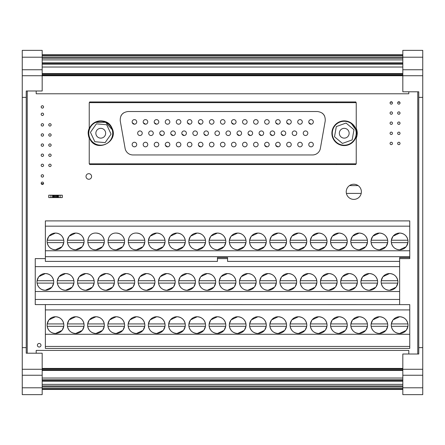<?xml version="1.0" encoding="UTF-8"?>
<svg xmlns="http://www.w3.org/2000/svg" width="445" height="445" viewBox="0 0 445 445"><rect width="100%" height="100%" fill="white"/><g stroke="black" fill="none" stroke-linecap="round" stroke-linejoin="round"><path stroke-width="0.67" d="M42.175 387.79L42.175 394.654L22.25 394.654L22.25 387.79L42.175 387.79L42.175 369.272L22.25 369.272L22.25 375.246L42.175 375.246M42.175 57.21L42.175 50.346L22.25 50.346L22.25 57.21L42.175 57.21L42.175 69.754L22.25 69.754L42.175 69.754L42.175 90.991L26.233 90.991L26.233 353.213L42.175 353.213L42.175 369.272M22.25 57.21L22.25 97.366L26.233 97.366M22.25 97.366L22.25 347.634L26.233 347.634M22.25 347.634L22.25 369.272M22.25 375.246L22.25 387.79M42.175 58.289L402.825 58.289M26.233 353.213L27.234 353.213L27.234 90.991L26.233 90.991M42.175 54.729L402.825 54.729M42.175 75.75L402.825 75.75M42.175 73.92L402.825 73.92M42.175 73.586L402.825 73.586M422.75 387.79L402.825 387.79L402.825 394.654L422.75 394.654L422.75 375.246L402.825 375.246L402.825 354.009L418.767 354.009L417.766 354.009L417.766 91.787L418.767 91.787L402.825 91.787L402.825 50.346L422.75 50.346L422.75 57.21L402.825 57.21M398.837 121.997A1.196 1.196 0 0 0 397.646 123.193A1.196 1.196 0 0 0 398.837 124.389A1.196 1.196 0 0 0 400.033 123.193A1.196 1.196 0 0 0 398.837 121.997M391.266 132.121A1.196 1.196 0 0 0 390.07 133.316A1.196 1.196 0 0 0 391.266 134.507A1.196 1.196 0 0 0 392.462 133.316A1.196 1.196 0 0 0 391.266 132.121M398.837 132.121A1.196 1.196 0 0 0 397.646 133.316A1.196 1.196 0 0 0 398.837 134.507A1.196 1.196 0 0 0 400.033 133.316A1.196 1.196 0 0 0 398.837 132.121M391.266 142.239A1.196 1.196 0 0 0 390.07 143.435A1.196 1.196 0 0 0 391.266 144.631A1.196 1.196 0 0 0 392.462 143.435A1.196 1.196 0 0 0 391.266 142.239M398.837 101.755A1.196 1.196 0 0 0 397.646 102.945A1.196 1.196 0 0 0 398.837 104.141A1.196 1.196 0 0 0 400.033 102.945A1.196 1.196 0 0 0 398.837 101.755M391.266 111.873A1.196 1.196 0 0 0 390.07 113.069A1.196 1.196 0 0 0 391.266 114.265A1.196 1.196 0 0 0 392.462 113.069A1.196 1.196 0 0 0 391.266 111.873M398.837 111.873A1.196 1.196 0 0 0 397.646 113.069A1.196 1.196 0 0 0 398.837 114.265A1.196 1.196 0 0 0 400.033 113.069A1.196 1.196 0 0 0 398.837 111.873M391.266 121.997A1.196 1.196 0 0 0 390.07 123.193A1.196 1.196 0 0 0 391.266 124.389A1.196 1.196 0 0 0 392.462 123.193A1.196 1.196 0 0 0 391.266 121.997M398.837 142.239A1.196 1.196 0 0 0 397.646 143.435A1.196 1.196 0 0 0 398.837 144.631A1.196 1.196 0 0 0 400.033 143.435A1.196 1.196 0 0 0 398.837 142.239M391.266 101.755A1.196 1.196 0 0 0 390.07 102.945A1.196 1.196 0 0 0 391.266 104.141A1.196 1.196 0 0 0 392.462 102.945A1.196 1.196 0 0 0 391.266 101.755M353.808 184.241A7.571 7.571 0 0 0 346.238 191.817A7.571 7.571 0 0 0 353.808 199.388A7.571 7.571 0 0 0 361.379 191.817A7.571 7.571 0 0 0 353.808 184.241M88.8 173.684A2.787 2.787 0 0 0 86.013 176.47A2.787 2.787 0 0 0 88.8 179.263A2.787 2.787 0 0 0 91.592 176.47A2.787 2.787 0 0 0 88.8 173.684M42.375 143.913A1.196 1.196 0 0 0 41.179 145.109A1.196 1.196 0 0 0 42.375 146.305A1.196 1.196 0 0 0 43.571 145.109A1.196 1.196 0 0 0 42.375 143.913M49.946 133.795A1.196 1.196 0 0 0 48.75 134.985A1.196 1.196 0 0 0 49.946 136.181A1.196 1.196 0 0 0 51.142 134.985A1.196 1.196 0 0 0 49.946 133.795M42.375 133.795A1.196 1.196 0 0 0 41.179 134.985A1.196 1.196 0 0 0 42.375 136.181A1.196 1.196 0 0 0 43.571 134.985A1.196 1.196 0 0 0 42.375 133.795M49.946 123.671A1.196 1.196 0 0 0 48.75 124.867A1.196 1.196 0 0 0 49.946 126.063A1.196 1.196 0 0 0 51.142 124.867A1.196 1.196 0 0 0 49.946 123.671M49.946 154.037A1.196 1.196 0 0 0 48.75 155.233A1.196 1.196 0 0 0 49.946 156.429A1.196 1.196 0 0 0 51.142 155.233A1.196 1.196 0 0 0 49.946 154.037M42.375 164.161A1.196 1.196 0 0 0 41.179 165.356A1.196 1.196 0 0 0 42.375 166.547A1.196 1.196 0 0 0 43.571 165.356A1.196 1.196 0 0 0 42.375 164.161M42.375 154.037A1.196 1.196 0 0 0 41.179 155.233A1.196 1.196 0 0 0 42.375 156.429A1.196 1.196 0 0 0 43.571 155.233A1.196 1.196 0 0 0 42.375 154.037M49.946 143.913A1.196 1.196 0 0 0 48.75 145.109A1.196 1.196 0 0 0 49.946 146.305A1.196 1.196 0 0 0 51.142 145.109A1.196 1.196 0 0 0 49.946 143.913M42.375 174.718A1.196 1.196 0 0 0 41.179 175.914A1.196 1.196 0 0 0 42.375 177.11A1.196 1.196 0 0 0 43.571 175.914A1.196 1.196 0 0 0 42.375 174.718M42.375 113.108A1.196 1.196 0 0 0 41.179 114.304A1.196 1.196 0 0 0 42.375 115.5A1.196 1.196 0 0 0 43.571 114.304A1.196 1.196 0 0 0 42.375 113.108M42.375 105.738A1.196 1.196 0 0 0 41.179 106.934A1.196 1.196 0 0 0 42.375 108.129A1.196 1.196 0 0 0 43.571 106.934A1.196 1.196 0 0 0 42.375 105.738M42.375 123.671A1.196 1.196 0 0 0 41.179 124.867A1.196 1.196 0 0 0 42.375 126.063A1.196 1.196 0 0 0 43.571 124.867A1.196 1.196 0 0 0 42.375 123.671M42.375 182.094A1.196 1.196 0 0 0 41.179 183.284A1.196 1.196 0 0 0 42.375 184.48A1.196 1.196 0 0 0 43.571 183.284A1.196 1.196 0 0 0 42.375 182.094M49.946 164.161A1.196 1.196 0 0 0 48.75 165.356A1.196 1.196 0 0 0 49.946 166.547A1.196 1.196 0 0 0 51.142 165.356A1.196 1.196 0 0 0 49.946 164.161M39.188 343.445A1.791 1.791 0 0 0 37.391 345.242A1.791 1.791 0 0 0 39.188 347.033A1.791 1.791 0 0 0 40.979 345.242A1.791 1.791 0 0 0 39.188 343.445M399.638 258.606L409.756 258.606L409.756 220.904L45.362 220.904L45.362 250.763L409.756 250.763M45.362 346.438L409.756 346.438L409.756 348.429L45.362 348.429L45.362 304.591M409.756 257.594L399.638 257.594L399.638 299.452L35.244 299.452L35.244 304.591L409.756 304.63L409.756 309.92L45.362 309.92M35.244 299.452L35.244 258.606L45.362 258.606M399.638 261.393L227.562 261.393L227.562 257.594L217.438 257.594L217.438 261.393L45.362 261.393L45.362 250.763M399.638 299.452L399.638 304.591M409.756 346.438L409.756 309.92M50.941 197.591L62.3 197.591L62.3 195.205L48.75 195.205L48.75 197.591L50.941 197.591L50.941 195.205M89.64 163.821L89.64 164.517L355.839 164.517L355.839 163.821M355.839 102.65L355.839 101.95L89.64 101.95L89.64 102.65M109.164 101.95L109.164 102.65M109.164 163.821L109.164 164.517M89.239 138.178A12.755 12.755 0 0 1 89.239 128.293M336.314 102.65L336.314 101.95M336.314 164.517L336.314 163.821M356.239 128.293A12.755 12.755 0 0 1 356.239 138.178M350.66 122.681L356.239 130.279L356.239 102.65L89.239 102.65L89.239 128.766A12.354 12.354 0 0 1 111.945 127.999C106.171 113.809 83.104 123.482 89.178 137.549L89.54 137.377M89.239 137.522L89.239 163.821L356.239 163.821L356.239 134.368M324.616 116.139A7.971 7.971 0 0 0 321.935 112.941M123.543 112.941A7.971 7.971 0 0 0 120.862 116.139M90.385 139.185L90.023 139.352C96.927 153.03 119.132 141.532 111.945 127.999M325.234 120.868C325.501 115.333 322.881 112.218 317.385 111.517L128.093 111.517C122.598 112.218 119.978 115.333 120.245 120.868L125.095 148.369A7.971 7.971 0 0 0 132.944 154.955L312.535 154.955A7.971 7.971 0 0 0 320.383 148.369L325.234 120.868M95.692 122.403A11.954 11.954 0 0 1 111.584 128.171A11.954 11.954 0 0 1 105.821 144.063A11.954 11.954 0 0 1 89.929 138.3A11.954 11.954 0 0 1 95.692 122.403L105.576 122.292L112.168 129.662M134.429 142.261A2.292 2.292 0 0 0 132.137 144.553A2.292 2.292 0 0 0 134.429 146.844A2.292 2.292 0 0 0 136.721 144.553A2.292 2.292 0 0 0 134.429 142.261M139.947 130.941A2.292 2.292 0 0 0 137.655 133.233A2.292 2.292 0 0 0 139.947 135.525A2.292 2.292 0 0 0 142.239 133.233A2.292 2.292 0 0 0 139.947 130.941M134.429 119.627A2.292 2.292 0 0 0 132.137 121.919A2.292 2.292 0 0 0 134.429 124.211A2.292 2.292 0 0 0 136.721 121.919A2.292 2.292 0 0 0 134.429 119.627M300.008 142.261A2.292 2.292 0 0 0 297.716 144.553A2.292 2.292 0 0 0 300.008 146.844A2.292 2.292 0 0 0 302.3 144.553A2.292 2.292 0 0 0 300.008 142.261M288.972 142.261A2.292 2.292 0 0 0 286.68 144.553A2.292 2.292 0 0 0 288.972 146.844A2.292 2.292 0 0 0 291.264 144.553A2.292 2.292 0 0 0 288.972 142.261M277.93 142.261A2.292 2.292 0 0 0 275.639 144.553A2.292 2.292 0 0 0 277.93 146.844A2.292 2.292 0 0 0 280.222 144.553A2.292 2.292 0 0 0 277.93 142.261M266.894 142.261A2.292 2.292 0 0 0 264.603 144.553A2.292 2.292 0 0 0 266.894 146.844A2.292 2.292 0 0 0 269.186 144.553A2.292 2.292 0 0 0 266.894 142.261M255.853 142.261A2.292 2.292 0 0 0 253.561 144.553A2.292 2.292 0 0 0 255.853 146.844A2.292 2.292 0 0 0 258.144 144.553A2.292 2.292 0 0 0 255.853 142.261M244.817 142.261A2.292 2.292 0 0 0 242.525 144.553A2.292 2.292 0 0 0 244.817 146.844A2.292 2.292 0 0 0 247.109 144.553A2.292 2.292 0 0 0 244.817 142.261M233.775 142.261A2.292 2.292 0 0 0 231.489 144.553A2.292 2.292 0 0 0 233.775 146.844A2.292 2.292 0 0 0 236.067 144.553A2.292 2.292 0 0 0 233.775 142.261M222.739 142.261A2.292 2.292 0 0 0 220.447 144.553A2.292 2.292 0 0 0 222.739 146.844A2.292 2.292 0 0 0 225.031 144.553A2.292 2.292 0 0 0 222.739 142.261M211.703 142.261A2.292 2.292 0 0 0 209.411 144.553A2.292 2.292 0 0 0 211.703 146.844A2.292 2.292 0 0 0 213.989 144.553A2.292 2.292 0 0 0 211.703 142.261M200.662 142.261A2.292 2.292 0 0 0 198.37 144.553A2.292 2.292 0 0 0 200.662 146.844A2.292 2.292 0 0 0 202.953 144.553A2.292 2.292 0 0 0 200.662 142.261M189.626 142.261A2.292 2.292 0 0 0 187.334 144.553A2.292 2.292 0 0 0 189.626 146.844A2.292 2.292 0 0 0 191.912 144.553A2.292 2.292 0 0 0 189.626 142.261M178.584 142.261A2.292 2.292 0 0 0 176.292 144.553A2.292 2.292 0 0 0 178.584 146.844A2.292 2.292 0 0 0 180.876 144.553A2.292 2.292 0 0 0 178.584 142.261M167.548 142.261A2.292 2.292 0 0 0 165.256 144.553A2.292 2.292 0 0 0 167.548 146.844A2.292 2.292 0 0 0 169.84 144.553A2.292 2.292 0 0 0 167.548 142.261M156.507 142.261A2.292 2.292 0 0 0 154.215 144.553A2.292 2.292 0 0 0 156.507 146.844A2.292 2.292 0 0 0 158.798 144.553A2.292 2.292 0 0 0 156.507 142.261M145.47 142.261A2.292 2.292 0 0 0 143.179 144.553A2.292 2.292 0 0 0 145.47 146.844A2.292 2.292 0 0 0 147.762 144.553A2.292 2.292 0 0 0 145.47 142.261M300.008 119.627A2.292 2.292 0 0 0 297.716 121.919A2.292 2.292 0 0 0 300.008 124.211A2.292 2.292 0 0 0 302.3 121.919A2.292 2.292 0 0 0 300.008 119.627M288.972 119.627A2.292 2.292 0 0 0 286.68 121.919A2.292 2.292 0 0 0 288.972 124.211A2.292 2.292 0 0 0 291.264 121.919A2.292 2.292 0 0 0 288.972 119.627M277.93 119.627A2.292 2.292 0 0 0 275.639 121.919A2.292 2.292 0 0 0 277.93 124.211A2.292 2.292 0 0 0 280.222 121.919A2.292 2.292 0 0 0 277.93 119.627M266.894 119.627A2.292 2.292 0 0 0 264.603 121.919A2.292 2.292 0 0 0 266.894 124.211A2.292 2.292 0 0 0 269.186 121.919A2.292 2.292 0 0 0 266.894 119.627M255.853 119.627A2.292 2.292 0 0 0 253.561 121.919A2.292 2.292 0 0 0 255.853 124.211A2.292 2.292 0 0 0 258.144 121.919A2.292 2.292 0 0 0 255.853 119.627M244.817 119.627A2.292 2.292 0 0 0 242.525 121.919A2.292 2.292 0 0 0 244.817 124.211A2.292 2.292 0 0 0 247.109 121.919A2.292 2.292 0 0 0 244.817 119.627M233.775 119.627A2.292 2.292 0 0 0 231.489 121.919A2.292 2.292 0 0 0 233.775 124.211A2.292 2.292 0 0 0 236.067 121.919A2.292 2.292 0 0 0 233.775 119.627M222.739 119.627A2.292 2.292 0 0 0 220.447 121.919A2.292 2.292 0 0 0 222.739 124.211A2.292 2.292 0 0 0 225.031 121.919A2.292 2.292 0 0 0 222.739 119.627M211.703 119.627A2.292 2.292 0 0 0 209.411 121.919A2.292 2.292 0 0 0 211.703 124.211A2.292 2.292 0 0 0 213.989 121.919A2.292 2.292 0 0 0 211.703 119.627M200.662 119.627A2.292 2.292 0 0 0 198.37 121.919A2.292 2.292 0 0 0 200.662 124.211A2.292 2.292 0 0 0 202.953 121.919A2.292 2.292 0 0 0 200.662 119.627M189.626 119.627A2.292 2.292 0 0 0 187.334 121.919A2.292 2.292 0 0 0 189.626 124.211A2.292 2.292 0 0 0 191.912 121.919A2.292 2.292 0 0 0 189.626 119.627M178.584 119.627A2.292 2.292 0 0 0 176.292 121.919A2.292 2.292 0 0 0 178.584 124.211A2.292 2.292 0 0 0 180.876 121.919A2.292 2.292 0 0 0 178.584 119.627M167.548 119.627A2.292 2.292 0 0 0 165.256 121.919A2.292 2.292 0 0 0 167.548 124.211A2.292 2.292 0 0 0 169.84 121.919A2.292 2.292 0 0 0 167.548 119.627M156.507 119.627A2.292 2.292 0 0 0 154.215 121.919A2.292 2.292 0 0 0 156.507 124.211A2.292 2.292 0 0 0 158.798 121.919A2.292 2.292 0 0 0 156.507 119.627M145.47 119.627A2.292 2.292 0 0 0 143.179 121.919A2.292 2.292 0 0 0 145.47 124.211A2.292 2.292 0 0 0 147.762 121.919A2.292 2.292 0 0 0 145.47 119.627M305.531 130.941A2.292 2.292 0 0 0 303.24 133.233A2.292 2.292 0 0 0 305.531 135.525A2.292 2.292 0 0 0 307.823 133.233A2.292 2.292 0 0 0 305.531 130.941M294.49 130.941A2.292 2.292 0 0 0 292.198 133.233A2.292 2.292 0 0 0 294.49 135.525A2.292 2.292 0 0 0 296.782 133.233A2.292 2.292 0 0 0 294.49 130.941M283.454 130.941A2.292 2.292 0 0 0 281.162 133.233A2.292 2.292 0 0 0 283.454 135.525A2.292 2.292 0 0 0 285.746 133.233A2.292 2.292 0 0 0 283.454 130.941M272.412 130.941A2.292 2.292 0 0 0 270.121 133.233A2.292 2.292 0 0 0 272.412 135.525A2.292 2.292 0 0 0 274.704 133.233A2.292 2.292 0 0 0 272.412 130.941M261.376 130.941A2.292 2.292 0 0 0 259.085 133.233A2.292 2.292 0 0 0 261.376 135.525A2.292 2.292 0 0 0 263.668 133.233A2.292 2.292 0 0 0 261.376 130.941M250.335 130.941A2.292 2.292 0 0 0 248.043 133.233A2.292 2.292 0 0 0 250.335 135.525A2.292 2.292 0 0 0 252.627 133.233A2.292 2.292 0 0 0 250.335 130.941M239.299 130.941A2.292 2.292 0 0 0 237.007 133.233A2.292 2.292 0 0 0 239.299 135.525A2.292 2.292 0 0 0 241.591 133.233A2.292 2.292 0 0 0 239.299 130.941M228.257 130.941A2.292 2.292 0 0 0 225.965 133.233A2.292 2.292 0 0 0 228.257 135.525A2.292 2.292 0 0 0 230.549 133.233A2.292 2.292 0 0 0 228.257 130.941M217.221 130.941A2.292 2.292 0 0 0 214.929 133.233A2.292 2.292 0 0 0 217.221 135.525A2.292 2.292 0 0 0 219.513 133.233A2.292 2.292 0 0 0 217.221 130.941M206.18 130.941A2.292 2.292 0 0 0 203.888 133.233A2.292 2.292 0 0 0 206.18 135.525A2.292 2.292 0 0 0 208.471 133.233A2.292 2.292 0 0 0 206.18 130.941M195.144 130.941A2.292 2.292 0 0 0 192.852 133.233A2.292 2.292 0 0 0 195.144 135.525A2.292 2.292 0 0 0 197.435 133.233A2.292 2.292 0 0 0 195.144 130.941M184.102 130.941A2.292 2.292 0 0 0 181.81 133.233A2.292 2.292 0 0 0 184.102 135.525A2.292 2.292 0 0 0 186.394 133.233A2.292 2.292 0 0 0 184.102 130.941M173.066 130.941A2.292 2.292 0 0 0 170.774 133.233A2.292 2.292 0 0 0 173.066 135.525A2.292 2.292 0 0 0 175.358 133.233A2.292 2.292 0 0 0 173.066 130.941M162.024 130.941A2.292 2.292 0 0 0 159.733 133.233A2.292 2.292 0 0 0 162.024 135.525A2.292 2.292 0 0 0 164.316 133.233A2.292 2.292 0 0 0 162.024 130.941M150.989 130.941A2.292 2.292 0 0 0 148.697 133.233A2.292 2.292 0 0 0 150.989 135.525A2.292 2.292 0 0 0 153.28 133.233A2.292 2.292 0 0 0 150.989 130.941M311.049 119.627A2.292 2.292 0 0 0 308.758 121.919A2.292 2.292 0 0 0 311.049 124.211A2.292 2.292 0 0 0 313.341 121.919A2.292 2.292 0 0 0 311.049 119.627M311.049 142.261A2.292 2.292 0 0 0 308.758 144.553A2.292 2.292 0 0 0 311.049 146.844A2.292 2.292 0 0 0 313.341 144.553A2.292 2.292 0 0 0 311.049 142.261M134.429 146.844L135.274 146.683M132.299 122.759L134.429 124.211M288.972 146.844L289.817 146.683M275.8 145.398L277.93 146.844L278.776 146.683M264.764 145.398L266.894 146.844M255.853 146.844L256.698 146.683M244.817 146.844L245.662 146.683M222.739 146.844L223.585 146.683M198.531 145.398L200.662 146.844L201.507 146.683M165.418 145.398L167.548 146.844M156.507 146.844L157.352 146.683M300.008 124.211L300.853 124.049M286.841 122.759L288.972 124.211L289.817 124.049M275.8 122.759L277.93 124.211M255.853 124.211L256.698 124.049M231.645 122.759L233.775 124.211M222.739 124.211L223.585 124.049M198.531 122.759L200.662 124.211L201.507 124.049M187.495 122.759L189.626 124.211M178.584 124.211L179.43 124.049M154.376 122.759L156.507 124.211L157.352 124.049M143.34 122.759L145.47 124.211L146.31 124.049M294.49 135.525L295.335 135.363M281.323 134.078L283.454 135.525M270.282 134.078L272.412 135.525L273.258 135.363M259.246 134.078L261.376 135.525L262.216 135.363M248.204 134.078L250.335 135.525L251.18 135.363M237.168 134.078L239.299 135.525M228.257 135.525L229.103 135.363M204.049 134.078L206.18 135.525M195.144 135.525L195.984 135.363M181.972 134.078L184.102 135.525M170.936 134.078L173.066 135.525M159.894 134.078L162.024 135.525M150.989 135.525L151.834 135.363M308.919 122.759L311.049 124.211M42.175 385.915L402.825 385.915M42.175 384.369L402.825 384.369M42.175 381.193L402.825 381.193M42.175 380.631L402.825 380.631M36.195 353.213L36.195 350.421L408.805 350.421L408.805 354.009M422.75 375.246L422.75 69.754L402.825 69.754M229.403 323.921A8.366 8.366 0 0 0 229.403 326.313L245.968 326.313A8.366 8.366 0 0 0 245.968 323.921L229.403 323.921L230.894 320.228M406.124 330.407L399.638 333.483C395.104 333.138 392.345 330.746 391.355 326.313L407.92 326.313A8.366 8.366 0 0 0 407.92 323.921L391.355 323.921L392.846 320.228M310.376 323.921A8.366 8.366 0 0 0 310.376 326.313L326.942 326.313A8.366 8.366 0 0 0 326.942 323.921L310.376 323.921L311.867 320.228M350.866 323.921A8.366 8.366 0 0 0 350.866 326.313L367.431 326.313A8.366 8.366 0 0 0 367.431 323.921L350.866 323.921L352.357 320.228M371.108 323.921A8.366 8.366 0 0 0 371.108 326.313L387.673 326.313A8.366 8.366 0 0 0 387.673 323.921L371.108 323.921L372.604 320.228M290.134 323.921A8.366 8.366 0 0 0 290.134 326.313L306.7 326.313A8.366 8.366 0 0 0 306.7 323.921L290.134 323.921L291.625 320.228M269.887 323.921A8.366 8.366 0 0 0 269.887 326.313L286.452 326.313A8.366 8.366 0 0 0 286.452 323.921L269.887 323.921L271.383 320.228M330.624 323.921A8.366 8.366 0 0 0 330.624 326.313L347.189 326.313A8.366 8.366 0 0 0 347.189 323.921L330.624 323.921L332.115 320.228M249.645 323.921A8.366 8.366 0 0 0 249.645 326.313L266.21 326.313A8.366 8.366 0 0 0 266.21 323.921L249.645 323.921L251.136 320.228M47.203 323.921A8.366 8.366 0 0 0 47.203 326.313L63.769 326.313A8.366 8.366 0 0 0 63.769 323.921L47.203 323.921L48.694 320.228M223.924 330.407L217.438 333.483C212.905 333.138 210.146 330.746 209.156 326.313L225.721 326.313A8.366 8.366 0 0 0 225.721 323.921L209.156 323.921L210.646 320.228M128.177 323.921A8.366 8.366 0 0 0 128.177 326.313L144.747 326.313A8.366 8.366 0 0 0 144.747 323.921L128.177 323.921L129.673 320.228M168.666 323.921A8.366 8.366 0 0 0 168.666 326.313L185.231 326.313A8.366 8.366 0 0 0 185.231 323.921L168.666 323.921L170.162 320.228M188.914 323.921A8.366 8.366 0 0 0 188.914 326.313L205.479 326.313A8.366 8.366 0 0 0 205.479 323.921L188.914 323.921L190.404 320.228M107.935 323.921A8.366 8.366 0 0 0 107.935 326.313L124.5 326.313A8.366 8.366 0 0 0 124.5 323.921L107.935 323.921L109.425 320.228M87.693 323.921A8.366 8.366 0 0 0 87.693 326.313L104.258 326.313A8.366 8.366 0 0 0 104.258 323.921L87.693 323.921L89.184 320.228M148.424 323.921A8.366 8.366 0 0 0 148.424 326.313L164.989 326.313A8.366 8.366 0 0 0 164.989 323.921L148.424 323.921L149.915 320.228M67.445 323.921A8.366 8.366 0 0 0 67.445 326.313L84.01 326.313A8.366 8.366 0 0 0 84.01 323.921L67.445 323.921L68.942 320.228M220.77 277.029L219.279 280.723A8.366 8.366 0 0 0 219.279 283.115L235.844 283.115L234.354 286.808M281.501 277.029L280.011 280.723A8.366 8.366 0 0 0 280.011 283.115L296.576 283.115L295.085 286.808M261.26 277.029L259.769 280.723A8.366 8.366 0 0 0 259.769 283.115L276.334 283.115L274.838 286.808M381.232 280.723A8.366 8.366 0 0 0 381.232 283.115L397.797 283.115A8.366 8.366 0 0 0 397.797 280.723L381.232 280.723L382.722 277.029M360.99 280.723A8.366 8.366 0 0 0 360.99 283.115L377.555 283.115A8.366 8.366 0 0 0 377.555 280.723L360.99 280.723L362.48 277.029M301.749 277.029L300.253 280.723A8.366 8.366 0 0 0 300.253 283.115L316.823 283.115L315.327 286.808M321.991 277.029L320.5 280.723A8.366 8.366 0 0 0 320.5 283.115L337.065 283.115L335.575 286.808M340.742 280.723A8.366 8.366 0 0 0 340.742 283.115L357.307 283.115A8.366 8.366 0 0 0 357.307 280.723L340.742 280.723L342.233 277.029M239.521 280.723A8.366 8.366 0 0 0 239.521 283.115L256.086 283.115A8.366 8.366 0 0 0 256.086 280.723L239.521 280.723L241.012 277.029M38.57 277.029L37.08 280.723A8.366 8.366 0 0 0 37.08 283.115L53.645 283.115L52.154 286.808M99.307 277.029L97.811 280.723A8.366 8.366 0 0 0 97.811 283.115L114.376 283.115L112.885 286.808M79.06 277.029L77.569 280.723A8.366 8.366 0 0 0 77.569 283.115L94.134 283.115L92.643 286.808M199.032 280.723A8.366 8.366 0 0 0 199.032 283.115L215.597 283.115A8.366 8.366 0 0 0 215.597 280.723L199.032 280.723L200.528 277.029M178.79 280.723A8.366 8.366 0 0 0 178.79 283.115L195.355 283.115A8.366 8.366 0 0 0 195.355 280.723L178.79 280.723L180.281 277.029M119.549 277.029L118.059 280.723A8.366 8.366 0 0 0 118.059 283.115L134.624 283.115L133.133 286.808M139.791 277.029L138.3 280.723A8.366 8.366 0 0 0 138.3 283.115L154.866 283.115L153.375 286.808M158.548 280.723A8.366 8.366 0 0 0 158.548 283.115L175.113 283.115A8.366 8.366 0 0 0 175.113 280.723L158.548 280.723L160.039 277.029M57.327 280.723A8.366 8.366 0 0 0 57.327 283.115L73.892 283.115A8.366 8.366 0 0 0 73.892 280.723L57.327 280.723L58.818 277.029M245.968 242.625L229.403 242.625A8.366 8.366 0 0 1 229.403 240.233L245.968 240.233A8.366 8.366 0 0 1 245.968 242.625L244.472 246.319M310.376 240.233L326.942 240.233A8.366 8.366 0 0 1 326.942 242.625L310.376 242.625A8.366 8.366 0 0 1 310.376 240.233L311.867 236.54M266.21 242.625L249.645 242.625A8.366 8.366 0 0 1 249.645 240.233L266.21 240.233A8.366 8.366 0 0 1 266.21 242.625L264.719 246.319M367.431 242.625L350.866 242.625A8.366 8.366 0 0 1 350.866 240.233L367.431 240.233A8.366 8.366 0 0 1 367.431 242.625L365.94 246.319M387.673 242.625L371.108 242.625A8.366 8.366 0 0 1 371.108 240.233L387.673 240.233A8.366 8.366 0 0 1 387.673 242.625L386.182 246.319M290.134 240.233L306.7 240.233A8.366 8.366 0 0 1 306.7 242.625L290.134 242.625A8.366 8.366 0 0 1 290.134 240.233L291.625 236.54M286.452 242.625L269.887 242.625A8.366 8.366 0 0 1 269.887 240.233L286.452 240.233A8.366 8.366 0 0 1 286.452 242.625L284.961 246.319M347.189 242.625L330.624 242.625A8.366 8.366 0 0 1 330.624 240.233L347.189 240.233A8.366 8.366 0 0 1 347.189 242.625L345.693 246.319M392.846 236.54L391.355 240.233L407.92 240.233A8.366 8.366 0 0 1 407.92 242.625L406.43 246.319M63.769 242.625L47.203 242.625A8.366 8.366 0 0 1 47.203 240.233L63.769 240.233A8.366 8.366 0 0 1 63.769 242.625L62.278 246.319M128.182 240.233L144.747 240.233A8.366 8.366 0 0 1 144.747 242.625L128.182 242.625M84.01 242.625L67.445 242.625A8.366 8.366 0 0 1 67.445 240.233L84.01 240.233A8.366 8.366 0 0 1 84.01 242.625L82.52 246.319M185.231 242.625L168.666 242.625A8.366 8.366 0 0 1 168.666 240.233L185.231 240.233A8.366 8.366 0 0 1 185.231 242.625L183.74 246.319M205.479 242.625L188.914 242.625A8.366 8.366 0 0 1 188.914 240.233L205.479 240.233A8.366 8.366 0 0 1 205.479 242.625L203.988 246.319M107.935 240.233L124.5 240.233A8.366 8.366 0 0 1 124.5 242.625L107.935 242.625M87.693 240.233L104.258 240.233A8.366 8.366 0 0 1 104.258 242.625L102.767 246.319M164.989 242.625L148.424 242.625A8.366 8.366 0 0 1 148.424 240.233L164.989 240.233A8.366 8.366 0 0 1 164.989 242.625L163.499 246.319M210.646 236.54L209.156 240.233L225.721 240.233A8.366 8.366 0 0 1 225.721 242.625L224.23 246.319M111.072 134.123L106.683 124.745L96.37 123.855L90.441 132.343L94.829 141.721L105.142 142.611L111.072 134.123M98.679 128.794A4.901 4.901 0 0 0 96.32 135.308A4.901 4.901 0 0 0 102.834 137.672A4.901 4.901 0 0 0 105.192 131.158A4.901 4.901 0 0 0 98.679 128.794M336.325 126.564L334.507 136.754L342.422 143.429L352.162 139.908L353.981 129.718L346.065 123.043L336.325 126.564M343.384 138.056A4.901 4.901 0 0 0 349.069 134.095A4.901 4.901 0 0 0 345.103 128.41A4.901 4.901 0 0 0 339.418 132.371A4.901 4.901 0 0 0 343.384 138.056M342.144 145.003A11.954 11.954 0 0 1 332.476 131.13A11.954 11.954 0 0 1 346.349 121.463A11.954 11.954 0 0 1 356.011 135.336A11.954 11.954 0 0 1 342.144 145.003M210.952 236.139L217.438 233.063C221.972 233.408 224.731 235.794 225.721 240.233M223.924 246.719L217.438 249.795C212.905 249.45 210.146 247.064 209.156 242.625L225.721 242.625M148.424 240.233L149.915 236.54M150.221 236.139L156.707 233.063C161.24 233.408 163.999 235.794 164.989 240.233M163.193 246.719L156.707 249.795C152.173 249.45 149.414 247.064 148.424 242.625M102.461 246.719L95.975 249.795A8.366 8.366 0 0 0 104.341 241.429A8.366 8.366 0 0 0 95.975 233.063C100.509 233.408 103.268 235.794 104.258 240.233M104.258 242.625L87.693 242.625M122.703 246.719L116.217 249.795A8.366 8.366 0 0 0 124.589 241.429A8.366 8.366 0 0 0 116.217 233.063C120.751 233.408 123.51 235.794 124.5 240.233M124.494 242.67L123.009 246.319M188.914 240.233L190.404 236.54M190.71 236.139L197.196 233.063C201.73 233.408 204.489 235.794 205.479 240.233M203.682 246.719L197.196 249.795C192.663 249.45 189.904 247.064 188.914 242.625M168.666 240.233L170.162 236.54M170.468 236.139L176.949 233.063C181.482 233.408 184.247 235.794 185.231 240.233M183.435 246.719L176.949 249.795C172.415 249.45 169.656 247.064 168.666 242.625M67.445 240.233L68.942 236.54M69.248 236.139L75.728 233.063C80.261 233.408 83.026 235.794 84.01 240.233M82.214 246.719L75.728 249.795C71.194 249.45 68.435 247.064 67.445 242.625M142.945 246.719L136.465 249.795A8.366 8.366 0 0 0 144.831 241.429A8.366 8.366 0 0 0 136.465 233.063C140.993 233.408 143.757 235.794 144.747 240.233M144.736 242.67L143.251 246.319M47.203 240.233L48.694 236.54M49 236.139L55.486 233.063C60.019 233.408 62.778 235.794 63.769 240.233M61.972 246.719L55.486 249.795C50.953 249.45 48.194 247.064 47.203 242.625M393.152 236.139L399.638 233.063C404.171 233.408 406.93 235.794 407.92 240.233M406.124 246.719L399.638 249.795C395.104 249.45 392.345 247.064 391.355 242.625L407.92 242.625M330.624 240.233L332.115 236.54M332.421 236.139L338.906 233.063C343.434 233.408 346.199 235.794 347.189 240.233M345.387 246.719L338.906 249.795C334.373 249.45 331.608 247.064 330.624 242.625M269.887 240.233L271.383 236.54M271.689 236.139L278.17 233.063C282.703 233.408 285.468 235.794 286.452 240.233M284.655 246.719L278.17 249.795C273.636 249.45 270.877 247.064 269.887 242.625M291.931 236.139L298.417 233.063C302.95 233.408 305.709 235.794 306.7 240.233M306.694 242.67L305.209 246.319M304.903 246.719L298.417 249.795C293.884 249.45 291.125 247.064 290.134 242.625M371.108 240.233L372.604 236.54M372.91 236.139L379.39 233.063C383.924 233.408 386.688 235.794 387.673 240.233M385.876 246.719L379.39 249.795C374.857 249.45 372.098 247.064 371.108 242.625M350.866 240.233L352.357 236.54M352.663 236.139L359.148 233.063C363.682 233.408 366.441 235.794 367.431 240.233M365.634 246.719L359.148 249.795C354.615 249.45 351.856 247.064 350.866 242.625M249.645 240.233L251.136 236.54M251.442 236.139L257.928 233.063C262.461 233.408 265.22 235.794 266.21 240.233M264.413 246.719L257.928 249.795C253.394 249.45 250.635 247.064 249.645 242.625M312.173 236.139L318.659 233.063C323.192 233.408 325.951 235.794 326.942 240.233M326.936 242.67L325.451 246.319M325.145 246.719L318.659 249.795C314.126 249.45 311.367 247.064 310.376 242.625M229.403 240.233L230.894 236.54M231.2 236.139L237.686 233.063C242.214 233.408 244.978 235.794 245.968 240.233M244.166 246.719L237.686 249.795C233.152 249.45 230.388 247.064 229.403 242.625M59.124 276.629L65.61 273.547C70.143 273.892 72.902 276.284 73.892 280.723M73.892 283.115L72.396 286.808M72.09 287.209L65.61 290.285C61.076 289.94 58.312 287.548 57.327 283.115M160.345 276.629L166.831 273.547C171.364 273.892 174.123 276.284 175.113 280.723M175.113 283.115L173.617 286.808M173.311 287.209L166.831 290.285C162.297 289.94 159.532 287.548 158.548 283.115M140.097 276.629L146.583 273.547C151.116 273.892 153.875 276.284 154.866 280.723L138.3 280.723M153.069 287.209L146.583 290.285C142.05 289.94 139.291 287.548 138.3 283.115M119.855 276.629L126.341 273.547C130.875 273.892 133.633 276.284 134.624 280.723L118.059 280.723M132.827 287.209L126.341 290.285C121.808 289.94 119.049 287.548 118.059 283.115M180.587 276.629L187.072 273.547C191.606 273.892 194.365 276.284 195.355 280.723M195.355 283.115L193.864 286.808M193.558 287.209L187.072 290.285C182.539 289.94 179.78 287.548 178.79 283.115M200.834 276.629L207.314 273.547C211.848 273.892 214.612 276.284 215.597 280.723M215.597 283.115L214.106 286.808M213.8 287.209L207.314 290.285C202.787 289.94 200.022 287.548 199.032 283.115M79.366 276.629L85.852 273.547C90.385 273.892 93.144 276.284 94.134 280.723L77.569 280.723M92.338 287.209L85.852 290.285C81.318 289.94 78.559 287.548 77.569 283.115M99.613 276.629L106.094 273.547C110.627 273.892 113.392 276.284 114.376 280.723L97.811 280.723M112.579 287.209L106.094 290.285C101.566 289.94 98.801 287.548 97.811 283.115M38.876 276.629L45.362 273.547C49.896 273.892 52.655 276.284 53.645 280.723L37.08 280.723M51.848 287.209L45.362 290.285C40.829 289.94 38.07 287.548 37.08 283.115M241.318 276.629L247.804 273.547C252.337 273.892 255.096 276.284 256.086 280.723M256.086 283.115L254.596 286.808M254.29 287.209L247.804 290.285C243.27 289.94 240.511 287.548 239.521 283.115M342.539 276.629L349.025 273.547C353.558 273.892 356.323 276.284 357.307 280.723M357.307 283.115L355.816 286.808M355.511 287.209L349.025 290.285C344.491 289.94 341.732 287.548 340.742 283.115M322.297 276.629L328.783 273.547C333.316 273.892 336.075 276.284 337.065 280.723L320.5 280.723M335.269 287.209L328.783 290.285C324.249 289.94 321.49 287.548 320.5 283.115M302.055 276.629L308.535 273.547C313.069 273.892 315.833 276.284 316.823 280.723L300.253 280.723M315.021 287.209L308.535 290.285C304.007 289.94 301.243 287.548 300.253 283.115M362.786 276.629L369.272 273.547C373.806 273.892 376.565 276.284 377.555 280.723M377.555 283.115L376.058 286.808M375.752 287.209L369.272 290.285C364.739 289.94 361.974 287.548 360.99 283.115M383.028 276.629L389.514 273.547C394.048 273.892 396.807 276.284 397.797 280.723M397.797 283.115L396.306 286.808M396 287.209L389.514 290.285C384.981 289.94 382.222 287.548 381.232 283.115M261.565 276.629L268.051 273.547C272.585 273.892 275.344 276.284 276.334 280.723L259.769 280.723M274.532 287.209L268.051 290.285C263.518 289.94 260.753 287.548 259.769 283.115M281.807 276.629L288.293 273.547C292.827 273.892 295.586 276.284 296.576 280.723L280.011 280.723M294.779 287.209L288.293 290.285C283.76 289.94 281.001 287.548 280.011 283.115M221.076 276.629L227.562 273.547C232.095 273.892 234.854 276.284 235.844 280.723L219.279 280.723M234.048 287.209L227.562 290.285C223.028 289.94 220.269 287.548 219.279 283.115M69.248 319.827L75.728 316.745C80.261 317.09 83.026 319.482 84.01 323.921M84.01 326.313L82.52 330.006M82.214 330.407L75.728 333.483C71.194 333.138 68.435 330.746 67.445 326.313M150.221 319.827L156.707 316.745C161.24 317.09 163.999 319.482 164.989 323.921M164.989 326.313L163.499 330.006M163.193 330.407L156.707 333.483C152.173 333.138 149.414 330.746 148.424 326.313M89.49 319.827L95.975 316.745C100.509 317.09 103.268 319.482 104.258 323.921M104.258 326.313L102.767 330.006M102.461 330.407L95.975 333.483C91.442 333.138 88.677 330.746 87.693 326.313M109.731 319.827L116.217 316.745C120.751 317.09 123.51 319.482 124.5 323.921M124.494 326.357L123.009 330.006M122.703 330.407L116.217 333.483C111.684 333.138 108.925 330.746 107.935 326.313M190.71 319.827L197.196 316.745C201.73 317.09 204.489 319.482 205.479 323.921M205.479 326.313L203.988 330.006M203.682 330.407L197.196 333.483C192.663 333.138 189.904 330.746 188.914 326.313M170.468 319.827L176.949 316.745C181.482 317.09 184.247 319.482 185.231 323.921M185.231 326.313L183.74 330.006M183.435 330.407L176.949 333.483C172.415 333.138 169.656 330.746 168.666 326.313M129.979 319.827L136.465 316.745C140.993 317.09 143.757 319.482 144.747 323.921M144.736 326.357L143.251 330.006M142.945 330.407L136.465 333.483C131.931 333.138 129.167 330.746 128.177 326.313M210.952 319.827L217.438 316.745C221.972 317.09 224.731 319.482 225.721 323.921M225.721 326.313L224.23 330.006M49 319.827L55.486 316.745C60.019 317.09 62.778 319.482 63.769 323.921M63.769 326.313L62.278 330.006M61.972 330.407L55.486 333.483C50.953 333.138 48.194 330.746 47.203 326.313M251.442 319.827L257.928 316.745C262.461 317.09 265.22 319.482 266.21 323.921M266.21 326.313L264.719 330.006M264.413 330.407L257.928 333.483C253.394 333.138 250.635 330.746 249.645 326.313M332.421 319.827L338.906 316.745C343.434 317.09 346.199 319.482 347.189 323.921M347.189 326.313L345.693 330.006M345.387 330.407L338.906 333.483C334.373 333.138 331.608 330.746 330.624 326.313M271.689 319.827L278.17 316.745C282.703 317.09 285.468 319.482 286.452 323.921M286.452 326.313L284.961 330.006M284.655 330.407L278.17 333.483C273.636 333.138 270.877 330.746 269.887 326.313M291.931 319.827L298.417 316.745C302.95 317.09 305.709 319.482 306.7 323.921M306.694 326.357L305.209 330.006M304.903 330.407L298.417 333.483C293.884 333.138 291.125 330.746 290.134 326.313M372.91 319.827L379.39 316.745C383.924 317.09 386.688 319.482 387.673 323.921M387.673 326.313L386.182 330.006M385.876 330.407L379.39 333.483C374.857 333.138 372.098 330.746 371.108 326.313M352.663 319.827L359.148 316.745C363.682 317.09 366.441 319.482 367.431 323.921M367.431 326.313L365.94 330.006M365.634 330.407L359.148 333.483C354.615 333.138 351.856 330.746 350.866 326.313M312.173 319.827L318.659 316.745C323.192 317.09 325.951 319.482 326.942 323.921M326.936 326.357L325.451 330.006M325.145 330.407L318.659 333.483C314.126 333.138 311.367 330.746 310.376 326.313M393.152 319.827L399.638 316.745C404.171 317.09 406.93 319.482 407.92 323.921M407.92 326.313L406.43 330.006M231.2 319.827L237.686 316.745C242.214 317.09 244.978 319.482 245.968 323.921M245.968 326.313L244.472 330.006M244.166 330.407L237.686 333.483C233.152 333.138 230.388 330.746 229.403 326.313M422.75 97.366L418.767 97.366L418.767 91.787M422.75 347.634L418.767 347.634L418.767 97.366M402.825 387.79L402.825 375.246M355.794 136.309L356.189 136.381A12.354 12.354 0 0 1 341.582 145.298A12.354 12.354 0 0 1 332.081 131.064A12.354 12.354 0 0 1 345.926 120.996A12.354 12.354 0 0 1 356.54 134.418L356.145 134.351M42.175 389.475L402.825 389.475M217.438 249.795A8.366 8.366 0 0 0 225.81 241.429A8.366 8.366 0 0 0 217.438 233.063A8.366 8.366 0 0 0 209.072 241.429A8.366 8.366 0 0 0 217.438 249.795M156.707 249.795A8.366 8.366 0 0 0 165.073 241.429A8.366 8.366 0 0 0 156.707 233.063A8.366 8.366 0 0 0 148.335 241.429A8.366 8.366 0 0 0 156.707 249.795M95.975 249.795C85.179 250.312 85.179 232.546 95.975 233.063M116.217 249.795C105.426 250.312 105.426 232.546 116.217 233.063M197.196 249.795A8.366 8.366 0 0 0 205.562 241.429A8.366 8.366 0 0 0 197.196 233.063A8.366 8.366 0 0 0 188.825 241.429A8.366 8.366 0 0 0 197.196 249.795M176.949 249.795A8.366 8.366 0 0 0 185.32 241.429A8.366 8.366 0 0 0 176.949 233.063A8.366 8.366 0 0 0 168.583 241.429A8.366 8.366 0 0 0 176.949 249.795M75.728 249.795A8.366 8.366 0 0 0 84.099 241.429A8.366 8.366 0 0 0 75.728 233.063A8.366 8.366 0 0 0 67.362 241.429A8.366 8.366 0 0 0 75.728 249.795M136.465 249.795C125.668 250.312 125.668 232.546 136.465 233.063M55.486 249.795A8.366 8.366 0 0 0 63.852 241.429A8.366 8.366 0 0 0 55.486 233.063A8.366 8.366 0 0 0 47.114 241.429A8.366 8.366 0 0 0 55.486 249.795M399.638 249.795A8.366 8.366 0 0 0 408.004 241.429A8.366 8.366 0 0 0 399.638 233.063A8.366 8.366 0 0 0 391.266 241.429A8.366 8.366 0 0 0 399.638 249.795M338.906 249.795A8.366 8.366 0 0 0 347.272 241.429A8.366 8.366 0 0 0 338.906 233.063A8.366 8.366 0 0 0 330.535 241.429A8.366 8.366 0 0 0 338.906 249.795M278.17 249.795A8.366 8.366 0 0 0 286.541 241.429A8.366 8.366 0 0 0 278.17 233.063A8.366 8.366 0 0 0 269.804 241.429A8.366 8.366 0 0 0 278.17 249.795M298.417 249.795A8.366 8.366 0 0 0 306.783 241.429A8.366 8.366 0 0 0 298.417 233.063A8.366 8.366 0 0 0 290.045 241.429A8.366 8.366 0 0 0 298.417 249.795M379.39 249.795A8.366 8.366 0 0 0 387.762 241.429A8.366 8.366 0 0 0 379.39 233.063A8.366 8.366 0 0 0 371.024 241.429A8.366 8.366 0 0 0 379.39 249.795M359.148 249.795A8.366 8.366 0 0 0 367.514 241.429A8.366 8.366 0 0 0 359.148 233.063A8.366 8.366 0 0 0 350.777 241.429A8.366 8.366 0 0 0 359.148 249.795M257.928 249.795A8.366 8.366 0 0 0 266.294 241.429A8.366 8.366 0 0 0 257.928 233.063A8.366 8.366 0 0 0 249.556 241.429A8.366 8.366 0 0 0 257.928 249.795M318.659 249.795A8.366 8.366 0 0 0 327.031 241.429A8.366 8.366 0 0 0 318.659 233.063A8.366 8.366 0 0 0 310.293 241.429A8.366 8.366 0 0 0 318.659 249.795M237.686 249.795A8.366 8.366 0 0 0 246.052 241.429A8.366 8.366 0 0 0 237.686 233.063A8.366 8.366 0 0 0 229.314 241.429A8.366 8.366 0 0 0 237.686 249.795M227.562 258.606L217.438 258.606M65.61 290.285A8.366 8.366 0 0 0 73.976 281.919A8.366 8.366 0 0 0 65.61 273.547A8.366 8.366 0 0 0 57.238 281.919A8.366 8.366 0 0 0 65.61 290.285M166.831 290.285A8.366 8.366 0 0 0 175.196 281.919A8.366 8.366 0 0 0 166.831 273.547A8.366 8.366 0 0 0 158.459 281.919A8.366 8.366 0 0 0 166.831 290.285M146.583 290.285A8.366 8.366 0 0 0 154.955 281.919A8.366 8.366 0 0 0 146.583 273.547A8.366 8.366 0 0 0 138.217 281.919A8.366 8.366 0 0 0 146.583 290.285M126.341 290.285A8.366 8.366 0 0 0 134.707 281.919A8.366 8.366 0 0 0 126.341 273.547A8.366 8.366 0 0 0 117.97 281.919A8.366 8.366 0 0 0 126.341 290.285M187.072 290.285A8.366 8.366 0 0 0 195.444 281.919A8.366 8.366 0 0 0 187.072 273.547A8.366 8.366 0 0 0 178.706 281.919A8.366 8.366 0 0 0 187.072 290.285M207.314 290.285A8.366 8.366 0 0 0 215.686 281.919A8.366 8.366 0 0 0 207.314 273.547A8.366 8.366 0 0 0 198.948 281.919A8.366 8.366 0 0 0 207.314 290.285M85.852 290.285A8.366 8.366 0 0 0 94.223 281.919A8.366 8.366 0 0 0 85.852 273.547A8.366 8.366 0 0 0 77.486 281.919A8.366 8.366 0 0 0 85.852 290.285M106.094 290.285A8.366 8.366 0 0 0 114.465 281.919A8.366 8.366 0 0 0 106.094 273.547A8.366 8.366 0 0 0 97.728 281.919A8.366 8.366 0 0 0 106.094 290.285M45.362 290.285A8.366 8.366 0 0 0 53.734 281.919A8.366 8.366 0 0 0 45.362 273.547A8.366 8.366 0 0 0 36.996 281.919A8.366 8.366 0 0 0 45.362 290.285M247.804 290.285A8.366 8.366 0 0 0 256.175 281.919A8.366 8.366 0 0 0 247.804 273.547A8.366 8.366 0 0 0 239.438 281.919A8.366 8.366 0 0 0 247.804 290.285M349.025 290.285A8.366 8.366 0 0 0 357.396 281.919A8.366 8.366 0 0 0 349.025 273.547A8.366 8.366 0 0 0 340.659 281.919A8.366 8.366 0 0 0 349.025 290.285M328.783 290.285A8.366 8.366 0 0 0 337.149 281.919A8.366 8.366 0 0 0 328.783 273.547A8.366 8.366 0 0 0 320.411 281.919A8.366 8.366 0 0 0 328.783 290.285M308.535 290.285A8.366 8.366 0 0 0 316.907 281.919A8.366 8.366 0 0 0 308.535 273.547A8.366 8.366 0 0 0 300.169 281.919A8.366 8.366 0 0 0 308.535 290.285M369.272 290.285A8.366 8.366 0 0 0 377.638 281.919A8.366 8.366 0 0 0 369.272 273.547A8.366 8.366 0 0 0 360.901 281.919A8.366 8.366 0 0 0 369.272 290.285M389.514 290.285A8.366 8.366 0 0 0 397.886 281.919A8.366 8.366 0 0 0 389.514 273.547A8.366 8.366 0 0 0 381.148 281.919A8.366 8.366 0 0 0 389.514 290.285M268.051 290.285A8.366 8.366 0 0 0 276.417 281.919A8.366 8.366 0 0 0 268.051 273.547A8.366 8.366 0 0 0 259.68 281.919A8.366 8.366 0 0 0 268.051 290.285M288.293 290.285A8.366 8.366 0 0 0 296.665 281.919A8.366 8.366 0 0 0 288.293 273.547A8.366 8.366 0 0 0 279.927 281.919A8.366 8.366 0 0 0 288.293 290.285M227.562 290.285A8.366 8.366 0 0 0 235.928 281.919A8.366 8.366 0 0 0 227.562 273.547A8.366 8.366 0 0 0 219.19 281.919A8.366 8.366 0 0 0 227.562 290.285M75.728 333.483A8.366 8.366 0 0 0 84.099 325.117A8.366 8.366 0 0 0 75.728 316.745A8.366 8.366 0 0 0 67.362 325.117A8.366 8.366 0 0 0 75.728 333.483M156.707 333.483A8.366 8.366 0 0 0 165.073 325.117A8.366 8.366 0 0 0 156.707 316.745A8.366 8.366 0 0 0 148.335 325.117A8.366 8.366 0 0 0 156.707 333.483M95.975 333.483A8.366 8.366 0 0 0 104.341 325.117A8.366 8.366 0 0 0 95.975 316.745A8.366 8.366 0 0 0 87.604 325.117A8.366 8.366 0 0 0 95.975 333.483M116.217 333.483A8.366 8.366 0 0 0 124.589 325.117A8.366 8.366 0 0 0 116.217 316.745A8.366 8.366 0 0 0 107.851 325.117A8.366 8.366 0 0 0 116.217 333.483M197.196 333.483A8.366 8.366 0 0 0 205.562 325.117A8.366 8.366 0 0 0 197.196 316.745A8.366 8.366 0 0 0 188.825 325.117A8.366 8.366 0 0 0 197.196 333.483M176.949 333.483A8.366 8.366 0 0 0 185.32 325.117A8.366 8.366 0 0 0 176.949 316.745A8.366 8.366 0 0 0 168.583 325.117A8.366 8.366 0 0 0 176.949 333.483M136.465 333.483A8.366 8.366 0 0 0 144.831 325.117A8.366 8.366 0 0 0 136.465 316.745A8.366 8.366 0 0 0 128.093 325.117A8.366 8.366 0 0 0 136.465 333.483M217.438 333.483A8.366 8.366 0 0 0 225.81 325.117A8.366 8.366 0 0 0 217.438 316.745A8.366 8.366 0 0 0 209.072 325.117A8.366 8.366 0 0 0 217.438 333.483M55.486 333.483A8.366 8.366 0 0 0 63.852 325.117A8.366 8.366 0 0 0 55.486 316.745A8.366 8.366 0 0 0 47.114 325.117A8.366 8.366 0 0 0 55.486 333.483M257.928 333.483A8.366 8.366 0 0 0 266.294 325.117A8.366 8.366 0 0 0 257.928 316.745A8.366 8.366 0 0 0 249.556 325.117A8.366 8.366 0 0 0 257.928 333.483M338.906 333.483A8.366 8.366 0 0 0 347.272 325.117A8.366 8.366 0 0 0 338.906 316.745A8.366 8.366 0 0 0 330.535 325.117A8.366 8.366 0 0 0 338.906 333.483M278.17 333.483A8.366 8.366 0 0 0 286.541 325.117A8.366 8.366 0 0 0 278.17 316.745A8.366 8.366 0 0 0 269.804 325.117A8.366 8.366 0 0 0 278.17 333.483M298.417 333.483A8.366 8.366 0 0 0 306.783 325.117A8.366 8.366 0 0 0 298.417 316.745A8.366 8.366 0 0 0 290.045 325.117A8.366 8.366 0 0 0 298.417 333.483M379.39 333.483A8.366 8.366 0 0 0 387.762 325.117A8.366 8.366 0 0 0 379.39 316.745A8.366 8.366 0 0 0 371.024 325.117A8.366 8.366 0 0 0 379.39 333.483M359.148 333.483A8.366 8.366 0 0 0 367.514 325.117A8.366 8.366 0 0 0 359.148 316.745A8.366 8.366 0 0 0 350.777 325.117A8.366 8.366 0 0 0 359.148 333.483M318.659 333.483A8.366 8.366 0 0 0 327.031 325.117A8.366 8.366 0 0 0 318.659 316.745A8.366 8.366 0 0 0 310.293 325.117A8.366 8.366 0 0 0 318.659 333.483M399.638 333.483A8.366 8.366 0 0 0 408.004 325.117A8.366 8.366 0 0 0 399.638 316.745A8.366 8.366 0 0 0 391.266 325.117A8.366 8.366 0 0 0 399.638 333.483M237.686 333.483A8.366 8.366 0 0 0 246.052 325.117A8.366 8.366 0 0 0 237.686 316.745A8.366 8.366 0 0 0 229.314 325.117A8.366 8.366 0 0 0 237.686 333.483M390.376 102.15L392.156 102.15M397.947 102.15L399.732 102.15M422.75 69.754L422.75 57.21M418.767 354.009L418.767 347.634M36.195 90.991L36.195 93.784L408.805 93.784L408.805 91.787M42.175 379.713L402.825 379.713M42.175 378.022L402.825 378.022M42.175 370.284L402.825 370.284M42.175 370.457L402.825 370.457M60.108 197.591L60.108 195.205M58.512 197.591L58.512 195.205M58.445 197.591L58.445 195.205M58.145 197.591L58.145 195.205M57.666 197.591L57.666 195.205M57.038 197.591L57.038 195.205M56.309 197.591L56.309 195.205M55.525 197.591L55.525 195.205M54.741 197.591L54.741 195.205M54.012 197.591L54.012 195.205M53.389 197.591L53.389 195.205M52.905 197.591L52.905 195.205M52.605 197.591L52.605 195.205M52.538 197.591L52.538 195.205M409.756 226.166L45.362 226.166M45.362 256.693L409.756 256.693M35.244 266.65L399.638 266.65L35.244 266.65M35.244 291.508L399.638 291.508M45.362 334.284L409.756 334.284M42.175 59.903L402.825 59.903M42.175 63.312L402.825 63.312M22.25 75.728L42.175 75.728M42.175 57.305L402.825 57.305M42.175 55.898L402.825 55.898M42.175 55.019L402.825 55.019M42.175 75.088L402.825 75.088M42.175 74.209L402.825 74.209M42.175 67.028L402.825 67.028M42.175 64.208L402.825 64.208M42.175 388.307L402.825 388.307M42.175 386.9L402.825 386.9M422.75 75.728L402.825 75.728M422.75 369.272L402.825 369.272M42.175 389.18L402.825 389.18M42.175 369.116L402.825 369.116M42.175 368.416L402.825 368.416M42.175 369.99L402.825 369.99M42.175 62.851L402.825 62.851M42.175 63.012L402.825 63.012M42.175 63.079L402.825 63.079M42.175 63.329L402.825 63.329M41.235 183.646L43.515 183.646M349.486 185.598L358.13 185.598M346.405 193.408L361.212 193.408"/></g></svg>
